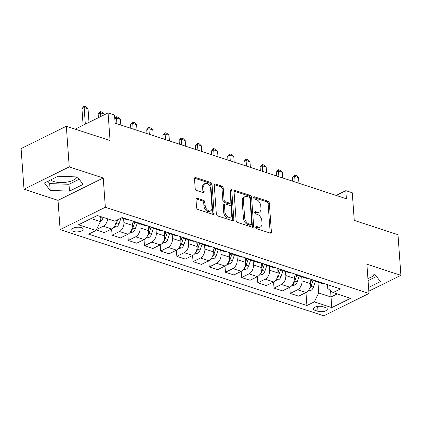 <?xml version="1.0" encoding="UTF-8"?>
<svg xmlns="http://www.w3.org/2000/svg" width="422" height="422" viewBox="0 0 422 422"><rect width="100%" height="100%" fill="white"/><g stroke="black" fill="none" stroke-linecap="round" stroke-linejoin="round"><path stroke-width="0.63" d="M255.753 227.284A1.224 0.791 63.7 0 0 256.724 228.692L270.233 233.108A1.751 1.129 63.7 0 0 270.898 233.081A1.751 1.129 63.7 0 0 271.393 231.926L269.331 203.214A1.751 1.129 63.7 0 0 267.949 201.199L254.434 196.784A1.224 0.791 63.7 0 0 253.97 196.8A1.224 0.791 63.7 0 0 253.627 197.607A1.224 0.791 63.7 0 0 254.598 199.015L256.344 199.59A5.607 3.619 63.7 0 1 260.78 206.026L260.949 208.415A5.607 3.619 63.7 0 1 259.366 212.113A5.607 3.619 63.7 0 1 257.246 212.192L255.5 211.617A1.224 0.791 63.7 0 0 255.036 211.638A1.224 0.791 63.7 0 0 254.688 212.445A1.224 0.791 63.7 0 0 255.658 213.854L257.409 214.423A5.607 3.619 63.7 0 1 261.84 220.859L262.015 223.254A5.607 3.619 63.7 0 1 260.427 226.952A5.607 3.619 63.7 0 1 258.311 227.031L256.56 226.456A1.224 0.791 63.7 0 0 256.101 226.472A1.224 0.791 63.7 0 0 255.753 227.284M50.608 179.92A13.921 5.681 175.9 0 0 53.768 181.555A13.921 5.681 175.9 0 0 67.773 181.966A13.921 5.681 175.9 0 0 77.02 176.923M73.539 231.488A5.713 2.332 175.9 0 0 79.784 231.546A5.713 2.332 175.9 0 0 83.145 229.146A5.713 2.332 175.9 0 0 81.362 227.622A5.713 2.332 175.9 0 0 75.116 227.563A5.713 2.332 175.9 0 0 71.751 229.964A5.713 2.332 175.9 0 0 73.539 231.488M374.351 274.147A13.921 5.681 -4.1 0 1 367.915 278.483M197.132 198.224A1.751 1.129 63.7 0 0 196.473 198.245A1.751 1.129 63.7 0 0 195.977 199.4L196.552 207.455A1.751 1.129 63.7 0 0 197.939 209.47L212.946 214.376A1.751 1.129 63.7 0 0 213.606 214.35A1.751 1.129 63.7 0 0 214.102 213.194L212.044 184.477A1.751 1.129 63.7 0 0 210.657 182.468L195.65 177.562A1.751 1.129 63.7 0 0 194.99 177.588A1.751 1.129 63.7 0 0 194.495 178.743L195.191 188.47A1.751 1.129 63.7 0 0 196.578 190.486L202.998 192.585A1.751 1.129 63.7 0 0 203.662 192.559A1.751 1.129 63.7 0 0 204.158 191.403L203.81 186.577A4.684 3.023 63.7 0 1 205.134 183.491A4.684 3.023 63.7 0 1 208.584 184.488A4.684 3.023 63.7 0 1 210.615 188.803L211.971 207.708A4.684 3.023 63.7 0 1 210.647 210.8A4.684 3.023 63.7 0 1 207.197 209.797A4.684 3.023 63.7 0 1 205.166 205.482L204.939 202.333A1.751 1.129 63.7 0 0 203.557 200.323L197.132 198.224L196.051 198.757M368.823 291.185L400.9 275.334L397.988 234.701L354.264 220.4L352.28 192.775L345.803 190.654L346.388 198.783L115.127 123.161L114.547 115.037L108.069 112.917L75.206 129.158M69.234 166.885L24.012 189.23L58.02 200.35L103.242 178.005L69.234 166.885L66.323 126.252L110.047 140.547L108.069 112.917M103.242 178.005L105.342 207.26L368.986 293.469L323.769 315.814L60.119 229.605L105.342 207.26M400.9 275.334L366.892 264.214L368.986 293.469M236.104 220.389A1.751 1.129 63.7 0 0 237.486 222.399L252.493 227.305A1.751 1.129 63.7 0 0 253.158 227.284A1.751 1.129 63.7 0 0 253.654 226.129L251.591 197.412A1.751 1.129 63.7 0 0 250.209 195.402L235.202 190.496A1.751 1.129 63.7 0 0 234.537 190.517A1.751 1.129 63.7 0 0 234.041 191.672L236.104 220.389M232.717 220.843L217.715 215.932A1.751 1.129 63.7 0 1 216.328 213.922L214.27 185.205A1.751 1.129 63.7 0 1 214.766 184.05A1.751 1.129 63.7 0 1 215.426 184.029L221.851 186.128A1.751 1.129 63.7 0 1 223.233 188.138L224.071 199.785A1.751 1.129 63.7 0 0 225.453 201.795L229.716 203.188A1.751 1.129 63.7 0 0 230.375 203.167A1.751 1.129 63.7 0 0 230.871 202.011L230.006 189.884A1.224 0.791 63.7 0 1 230.349 189.077A1.224 0.791 63.7 0 1 231.251 189.341A1.224 0.791 63.7 0 1 231.783 190.47L233.878 219.662A1.751 1.129 63.7 0 1 233.382 220.817A1.751 1.129 63.7 0 1 232.717 220.843M24.012 189.23L21.1 148.597L66.323 126.252M325.584 307.575L322.735 306.646A5.533 2.258 175.9 0 0 316.685 306.588A5.533 2.258 175.9 0 0 313.425 308.915A5.533 2.258 175.9 0 0 315.155 310.392L318.003 311.32A5.533 2.258 175.9 0 0 324.054 311.378A5.533 2.258 175.9 0 0 327.314 309.052A5.533 2.258 175.9 0 0 325.584 307.575M327.488 284.665L327.762 288.49L333.116 292.578L340.512 288.922L122.206 217.541L114.81 221.197L97.324 215.478L78.503 224.778L95.989 230.496L88.599 234.152L306.899 305.533L314.295 301.878L318.716 292.963L317.94 282.112M333.116 292.578L350.608 298.296L331.787 307.596L314.295 301.878M58.02 200.35L60.119 229.605M345.803 190.654L336.139 195.428M330.568 290.637L331.027 296.988L337.225 293.923M318.716 292.963L331.027 296.988L331.787 307.596M91.12 218.543L100.415 221.582L100.04 216.365M111.635 228.998L112.073 235.159L119.468 231.509A7.137 4.61 -71.9 0 0 123.894 222.589L123.604 218.564M112.073 235.159L120.497 237.913L127.892 234.263A7.137 4.61 -71.9 0 0 132.313 225.343L131.986 220.738M127.829 234.294L128.272 240.456L135.662 236.805A7.137 4.61 -71.9 0 0 140.088 227.885L139.798 223.86M128.272 240.456L136.691 243.209L144.087 239.559A7.137 4.61 -71.9 0 0 148.507 230.639L148.18 226.034M144.023 239.59L144.466 245.752L151.857 242.096A7.137 4.61 -71.9 0 0 156.282 233.181L155.992 229.157M144.466 245.752L152.885 248.505L160.281 244.85A7.137 4.61 -71.9 0 0 164.701 235.935L164.374 231.33M160.218 244.881L160.661 251.048L168.051 247.392A7.137 4.61 -71.9 0 0 172.477 238.477L172.187 234.453M160.661 251.048L169.08 253.801L176.475 250.146A7.137 4.61 -71.9 0 0 180.896 241.231L180.569 236.626M176.412 250.177L176.855 256.344L184.245 252.688A7.137 4.61 -71.9 0 0 188.671 243.774L188.381 239.749M176.855 256.344L185.274 259.097L192.669 255.442A7.137 4.61 -71.9 0 0 197.09 246.527L196.763 241.922M192.606 255.474L193.049 261.64L200.445 257.984A7.137 4.61 -71.9 0 0 204.865 249.07L204.575 245.045M193.049 261.64L201.468 264.394L208.864 260.738A7.137 4.61 -71.9 0 0 213.284 251.823L212.957 247.213M208.8 260.77L209.243 266.936L216.639 263.281A7.137 4.61 -71.9 0 0 221.059 254.36L220.769 250.341M209.243 266.936L217.662 269.69L225.058 266.034A7.137 4.61 -71.9 0 0 229.484 257.114L229.151 252.509M224.995 266.066L225.438 272.227L232.833 268.577A7.137 4.61 -71.9 0 0 237.254 259.657L236.964 255.632M225.438 272.227L233.857 274.98L241.252 271.33A7.137 4.61 -71.9 0 0 245.678 262.41L245.346 257.805M241.189 271.362L241.632 277.523L249.027 273.873A7.137 4.61 -71.9 0 0 253.448 264.953L253.163 260.928M241.632 277.523L250.051 280.277L257.446 276.626A7.137 4.61 -71.9 0 0 261.872 267.706L261.54 263.101M257.383 276.658L257.826 282.819L265.222 279.164A7.137 4.61 -71.9 0 0 269.642 270.249L269.357 266.224M257.826 282.819L266.25 285.573L273.641 281.917A7.137 4.61 -71.9 0 0 278.066 273.002L277.734 268.397M273.577 281.949L274.02 288.115L281.416 284.46A7.137 4.61 -71.9 0 0 285.836 275.545L285.552 271.52M274.02 288.115L282.445 290.869L289.835 287.213A7.137 4.61 -71.9 0 0 294.261 278.298L293.928 273.693M289.772 287.245L290.215 293.411L297.61 289.756A7.137 4.61 -71.9 0 0 302.031 280.841L301.746 276.816M290.215 293.411L298.639 296.165L306.029 292.509A7.137 4.61 -71.9 0 0 310.455 283.595L310.123 278.989M305.971 292.541L306.899 305.533M96.242 229.985L104.303 232.622L111.698 228.967A7.137 4.61 -71.9 0 0 116.14 220.537M312.243 279.68A7.137 4.61 -71.9 0 0 313.746 280.741L322.171 283.494A7.137 4.61 -71.9 0 0 324.006 283.526M313.746 280.741A7.137 4.61 -71.9 0 0 315.587 280.772M296.049 274.384A7.137 4.61 -71.9 0 0 297.552 275.445L305.976 278.198A7.137 4.61 -71.9 0 0 307.812 278.23M297.552 275.445A7.137 4.61 -71.9 0 0 299.393 275.476M279.855 269.088A7.137 4.61 -71.9 0 0 281.358 270.149L289.777 272.902A7.137 4.61 -71.9 0 0 291.618 272.934M281.358 270.149A7.137 4.61 -71.9 0 0 283.199 270.18M263.66 263.792A7.137 4.61 -71.9 0 0 265.164 264.852L273.583 267.606A7.137 4.61 -71.9 0 0 275.424 267.643M265.164 264.852A7.137 4.61 -71.9 0 0 267.005 264.889M247.466 258.496A7.137 4.61 -71.9 0 0 248.969 259.556L257.388 262.31A7.137 4.61 -71.9 0 0 259.229 262.347M248.969 259.556A7.137 4.61 -71.9 0 0 250.81 259.593M231.272 253.205A7.137 4.61 -71.9 0 0 232.775 254.266L241.194 257.019A7.137 4.61 -71.9 0 0 243.035 257.051M232.775 254.266A7.137 4.61 -71.9 0 0 234.616 254.297M215.078 247.909A7.137 4.61 -71.9 0 0 216.581 248.969L225 251.723A7.137 4.61 -71.9 0 0 226.841 251.755M216.581 248.969A7.137 4.61 -71.9 0 0 218.417 249.001M198.883 242.613A7.137 4.61 -71.9 0 0 200.387 243.673L208.806 246.427A7.137 4.61 -71.9 0 0 210.647 246.459M200.387 243.673A7.137 4.61 -71.9 0 0 202.222 243.705M182.684 237.317A7.137 4.61 -71.9 0 0 184.192 238.377L192.611 241.131A7.137 4.61 -71.9 0 0 194.452 241.162M184.192 238.377A7.137 4.61 -71.9 0 0 186.028 238.409M166.49 232.021A7.137 4.61 -71.9 0 0 167.998 233.081L176.417 235.835A7.137 4.61 -71.9 0 0 178.258 235.866M167.998 233.081A7.137 4.61 -71.9 0 0 169.834 233.113M150.295 226.725A7.137 4.61 -71.9 0 0 151.799 227.785L160.223 230.539A7.137 4.61 -71.9 0 0 162.064 230.576M151.799 227.785A7.137 4.61 -71.9 0 0 153.64 227.822M134.101 221.429A7.137 4.61 -71.9 0 0 135.604 222.489L144.029 225.242A7.137 4.61 -71.9 0 0 145.87 225.279M135.604 222.489A7.137 4.61 -71.9 0 0 137.445 222.526M121.515 217.884L127.834 219.952A7.137 4.61 -71.9 0 0 129.67 219.983M96.443 229.589L103.274 226.213A7.137 4.61 -71.9 0 0 107.673 218.86M100.415 221.582L95.989 230.496M368.559 287.482L380.433 281.616L374.741 274.163L367.583 273.894M44.479 182.948L50.171 190.401L69.482 191.124L83.102 184.393L77.411 176.939L58.099 176.217L44.479 182.948M368.068 280.656L376.514 276.484M47.908 181.254L49.68 183.575L68.992 184.298L79.183 179.26M68.992 184.298L69.482 191.124M49.68 183.575L50.171 190.401M255.748 227.194L257.088 227.632A5.607 3.619 63.7 0 0 259.208 227.553L260.427 226.952M259.366 212.113L258.143 212.714A5.607 3.619 63.7 0 1 256.027 212.793L254.688 212.356M270.127 233.071A1.751 1.129 63.7 0 0 270.17 232.533L268.112 203.815A1.751 1.129 63.7 0 0 266.725 201.806L253.622 197.522M252.388 227.273A1.751 1.129 63.7 0 0 252.43 226.73L250.373 198.018A1.751 1.129 63.7 0 0 248.985 196.003L234.089 191.134M250.937 224.615A1.224 0.791 63.7 0 0 251.396 224.599A1.224 0.791 63.7 0 0 251.744 223.792L249.94 198.583A1.224 0.791 63.7 0 0 248.969 197.174L247.123 196.573A5.607 3.619 63.7 0 0 245.008 196.652A5.607 3.619 63.7 0 0 243.42 200.35L244.654 217.578A5.607 3.619 63.7 0 0 249.091 224.013L250.937 224.615L249.713 225.221A1.224 0.791 63.7 0 0 250.177 225.206L251.396 224.599M245.008 196.652L243.784 197.259A5.607 3.619 63.7 0 0 242.196 200.951L243.42 200.35M249.713 225.221L247.867 224.62A5.607 3.619 63.7 0 1 243.436 218.179L242.196 200.951M214.313 184.667L220.627 186.73L221.851 186.128M230.375 203.167L229.157 203.768A1.751 1.129 63.7 0 1 228.492 203.794L224.235 202.402A1.751 1.129 63.7 0 1 222.848 200.387L222.014 188.745A1.751 1.129 63.7 0 0 220.627 186.73M232.612 220.806A1.751 1.129 63.7 0 0 232.654 220.268L230.56 191.071A1.224 0.791 63.7 0 0 230.006 189.921M224.937 211.87A4.684 3.023 63.7 0 0 226.962 216.185A4.684 3.023 63.7 0 0 230.412 217.182A4.684 3.023 63.7 0 0 231.741 214.096L231.261 207.434A1.751 1.129 63.7 0 0 229.874 205.424L225.617 204.032A1.751 1.129 63.7 0 0 224.952 204.053A1.751 1.129 63.7 0 0 224.457 205.208L224.937 211.87L223.713 212.472A4.684 3.023 63.7 0 0 225.744 216.787A4.684 3.023 63.7 0 0 229.193 217.789L230.412 217.182M224.952 204.053L223.734 204.659A1.751 1.129 63.7 0 0 223.238 205.815L224.457 205.208M223.713 212.472L223.238 205.815M210.647 210.8L209.423 211.401A4.684 3.023 63.7 0 1 205.973 210.399A4.684 3.023 63.7 0 1 203.942 206.089L203.72 202.935A1.751 1.129 63.7 0 0 202.333 200.925L196.019 198.862M205.134 183.491L203.916 184.092A4.684 3.023 63.7 0 0 202.592 187.183L203.81 186.577M202.892 192.548A1.751 1.129 63.7 0 0 202.935 192.01L202.592 187.183M212.836 214.339A1.751 1.129 63.7 0 0 212.878 213.801L210.821 185.084A1.751 1.129 63.7 0 0 209.433 183.074L194.537 178.2M307.939 291.011L310.94 290.383A4.732 3.054 -71.9 0 0 313.446 287.129L315.429 281.289M309.373 288.854L309.379 288.922A4.732 3.054 -71.9 0 0 310.988 286.327L313.003 280.377M311.716 279.506L310.434 283.289M311.584 279.464L310.407 282.935M298.961 183.275L298.554 177.636L294.667 176.364L295.073 182.003M292.467 177.456L294.572 175.024L294.667 176.364L292.467 177.456L292.741 181.238M294.572 175.024L296.513 175.657L298.554 177.636M291.744 285.715L294.746 285.087A4.732 3.054 -71.9 0 0 297.252 281.833L299.235 275.993M293.179 283.558L293.184 283.626A4.732 3.054 -71.9 0 0 294.788 281.031L296.808 275.081M295.521 274.21L294.239 277.993M295.389 274.168L294.213 277.639M282.766 177.978L282.36 172.345L278.473 171.074L278.879 176.707M276.273 172.16L278.378 169.728L278.473 171.074L276.273 172.16L276.547 175.942M278.378 169.728L280.319 170.367L282.36 172.345M275.55 280.419L278.552 279.791A4.732 3.054 -71.9 0 0 281.057 276.542L283.035 270.697M276.985 278.262L276.99 278.335A4.732 3.054 -71.9 0 0 278.594 275.735L280.614 269.785M279.327 268.914L278.045 272.702M279.195 268.872L278.019 272.348M266.572 172.682L266.166 167.049L262.278 165.777L262.684 171.411M260.079 166.864L262.183 164.432L262.278 165.777L260.079 166.864L260.353 170.646M262.183 164.432L264.125 165.071L266.166 167.049M259.356 275.128L262.357 274.495A4.732 3.054 -71.9 0 0 264.863 271.246L266.841 265.401M260.791 272.965L260.796 273.039A4.732 3.054 -71.9 0 0 262.4 270.439L264.42 264.488M263.133 263.623L261.851 267.406M263.001 263.576L261.825 267.052M250.378 167.386L249.972 161.753L246.084 160.481L246.49 166.115M243.884 161.568L245.989 159.136L246.084 160.481L243.884 161.568L244.153 165.355M245.989 159.136L247.93 159.774L249.972 161.753M243.162 269.832L246.163 269.199A4.732 3.054 -71.9 0 0 248.669 265.95L250.647 260.11M244.596 267.669L244.602 267.743A4.732 3.054 -71.9 0 0 246.205 265.143L248.226 259.192M246.939 258.327L245.651 262.109M246.807 258.285L245.63 261.756M234.178 162.09L233.777 156.457L229.89 155.185L230.296 160.819M227.69 156.272L229.795 153.845L229.89 155.185L227.69 156.272L227.959 160.059M229.795 153.845L231.736 154.478L233.777 156.457M226.967 264.536L229.964 263.903A4.732 3.054 -71.9 0 0 232.475 260.654L234.453 254.814M228.402 262.373L228.407 262.447A4.732 3.054 -71.9 0 0 230.011 259.846L232.031 253.902M230.739 253.031L229.457 256.813M230.612 252.989L229.436 256.46M217.984 156.794L217.583 151.16L213.696 149.889L214.102 155.523M211.496 150.976L213.601 148.549L213.696 149.889L211.496 150.976L211.765 154.763M213.601 148.549L215.542 149.182L217.583 151.16M210.768 259.24L213.769 258.612A4.732 3.054 -71.9 0 0 216.28 255.357L218.258 249.518M212.208 257.077L212.213 257.151A4.732 3.054 -71.9 0 0 213.817 254.556L215.832 248.605M214.545 247.735L213.263 251.517M214.418 247.693L213.242 251.164M201.79 151.503L201.389 145.864L197.501 144.593L197.902 150.232M195.302 145.68L197.406 143.253L197.501 144.593L195.302 145.68L195.571 149.467M197.406 143.253L199.348 143.886L201.389 145.864M194.574 253.944L197.575 253.316A4.732 3.054 -71.9 0 0 200.086 250.061L202.064 244.222M196.014 251.786L196.019 251.855A4.732 3.054 -71.9 0 0 197.623 249.26L199.638 243.309M198.351 242.439L197.069 246.221M198.224 242.397L197.042 245.868M185.596 146.207L185.195 140.568L181.307 139.297L181.708 144.936M179.107 140.389L181.212 137.957L181.307 139.297L179.107 140.389L179.376 144.171M181.212 137.957L183.153 138.59L185.195 140.568M178.379 248.648L181.381 248.02A4.732 3.054 -71.9 0 0 183.892 244.765L185.87 238.926M179.819 246.49L179.825 246.559A4.732 3.054 -71.9 0 0 181.428 243.963L183.443 238.013M182.156 237.143L180.874 240.925M182.03 237.101L180.848 240.572M169.401 140.911L169 135.277L165.113 134.006L165.514 139.64M162.913 135.093L165.013 132.661L165.113 134.006L162.913 135.093L163.182 138.875M165.013 132.661L166.959 133.299L169 135.277M162.185 243.352L165.187 242.724A4.732 3.054 -71.9 0 0 167.698 239.474L169.676 233.63M163.625 241.194L163.63 241.268A4.732 3.054 -71.9 0 0 165.234 238.667L167.249 232.717M165.962 231.847L164.68 235.634M165.83 231.805L164.654 235.281M153.207 135.615L152.806 129.981L148.919 128.71L149.319 134.344M146.719 129.797L148.818 127.365L148.919 128.71L146.719 129.797L146.988 133.579M148.818 127.365L150.765 128.003L152.806 129.981M145.991 238.061L148.992 237.428A4.732 3.054 -71.9 0 0 151.498 234.178L153.481 228.334M147.431 235.898L147.436 235.972A4.732 3.054 -71.9 0 0 149.04 233.371L151.055 227.421M149.768 226.556L148.486 230.338M149.636 226.508L148.46 229.985M137.013 130.319L136.607 124.685L132.724 123.414L133.125 129.048M130.525 124.501L132.624 122.069L132.724 123.414L130.525 124.501L130.794 128.288M132.624 122.069L134.571 122.707L136.607 124.685M129.797 232.765L132.798 232.132A4.732 3.054 -71.9 0 0 135.304 228.882L137.287 223.043M131.231 230.602L131.237 230.676A4.732 3.054 -71.9 0 0 132.846 228.075L134.861 222.125M133.574 221.26L132.292 225.042M133.442 221.218L132.265 224.689M120.819 125.023L120.412 119.389L116.53 118.118L116.931 123.751M114.8 118.593L116.43 116.778L116.53 118.118L114.826 118.962M116.43 116.778L118.376 117.411L120.412 119.389M113.602 227.469L116.604 226.836A4.732 3.054 -71.9 0 0 119.109 223.586L120.95 218.163M115.037 225.306L115.042 225.38A4.732 3.054 -71.9 0 0 116.651 222.779L117.664 219.788M104.271 114.795L104.218 114.093L100.33 112.822L100.605 116.604M98.131 113.908L100.236 111.482L100.33 112.822L98.131 113.908L98.405 117.696M100.236 111.482L102.182 112.115L104.218 114.093M100.41 221.539A4.732 3.054 -71.9 0 0 102.915 218.29L103.216 217.404M100.172 218.2A4.732 3.054 -71.9 0 0 100.457 217.488L100.758 216.597M88.995 122.343L88.024 108.797L84.136 107.526L85.328 124.152M81.937 108.612L84.041 106.186L84.136 107.526L81.937 108.612L83.129 125.239M84.041 106.186L85.988 106.819L88.024 108.797M123.894 222.589L132.313 225.343M140.088 227.885L148.507 230.639M156.282 233.181L164.701 235.935M172.477 238.477L180.896 241.231M188.671 243.774L197.09 246.527M204.865 249.07L213.284 251.823M221.059 254.36L229.484 257.114M237.254 259.657L245.678 262.41M253.448 264.953L261.872 267.706M269.642 270.249L278.066 273.002M285.836 275.545L294.261 278.298M302.031 280.841L310.455 283.595M297.61 289.756L306.029 292.509M281.416 284.46L289.835 287.213M265.222 279.164L273.641 281.917M249.027 273.873L257.446 276.626M232.833 268.577L241.252 271.33M216.639 263.281L225.058 266.034M200.445 257.984L208.864 260.738M184.245 252.688L192.669 255.442M168.051 247.392L176.475 250.146M151.857 242.096L160.281 244.85M135.662 236.805L144.087 239.559M119.468 231.509L127.892 234.263M103.274 226.213L111.698 228.967M317.65 306.393L318.003 311.32M314.928 307.205L315.155 310.392M257.088 227.632L258.311 227.031M254.74 211.997L255.5 211.617M256.027 212.793L257.246 212.192M253.675 197.158L254.434 196.784M266.725 201.806L267.949 201.199M268.112 203.815L269.331 203.214M270.17 232.533L271.393 231.926M255.806 226.83L256.56 226.456M234.115 191.029L235.202 190.496M248.985 196.003L250.209 195.402M250.373 198.018L251.591 197.412M252.43 226.73L253.654 226.129M243.436 218.179L244.654 217.578M247.867 224.62L249.091 224.013M214.344 184.562L215.426 184.029M222.014 188.745L223.233 188.138M222.848 200.387L224.071 199.785M224.235 202.402L225.453 201.795M228.492 203.794L229.716 203.188M230.56 191.071L231.783 190.47M232.654 220.268L233.878 219.662M202.333 200.925L203.557 200.323M203.72 202.935L204.939 202.333M203.942 206.089L205.166 205.482M202.935 192.01L204.158 191.403M194.568 178.1L195.65 177.562M209.433 183.074L210.657 182.468M210.821 185.084L212.044 184.477M212.878 213.801L214.102 213.194M308.872 289.756L310.845 290.405M310.988 286.327L313.446 287.129M292.678 284.46L294.651 285.108M294.788 281.031L297.252 281.833M276.484 279.169L278.457 279.812M278.594 275.735L281.057 276.542M260.29 273.873L262.262 274.516M262.4 270.439L264.863 271.246M244.095 268.577L246.068 269.22M246.205 265.143L248.669 265.95M227.901 263.281L229.874 263.924M230.011 259.846L232.475 260.654M211.707 257.984L213.68 258.628M213.817 254.556L216.28 255.357M195.513 252.688L197.485 253.337M197.623 249.26L200.086 250.061M179.318 247.392L181.291 248.041M181.428 243.963L183.892 244.765M163.124 242.101L165.092 242.745M165.234 238.667L167.698 239.474M146.925 236.805L148.897 237.449M149.04 233.371L151.498 234.178M130.73 231.509L132.703 232.153M132.846 228.075L135.304 228.882M114.536 226.213L116.509 226.857M116.651 222.779L119.109 223.586M100.457 217.488L102.915 218.29"/></g></svg>
